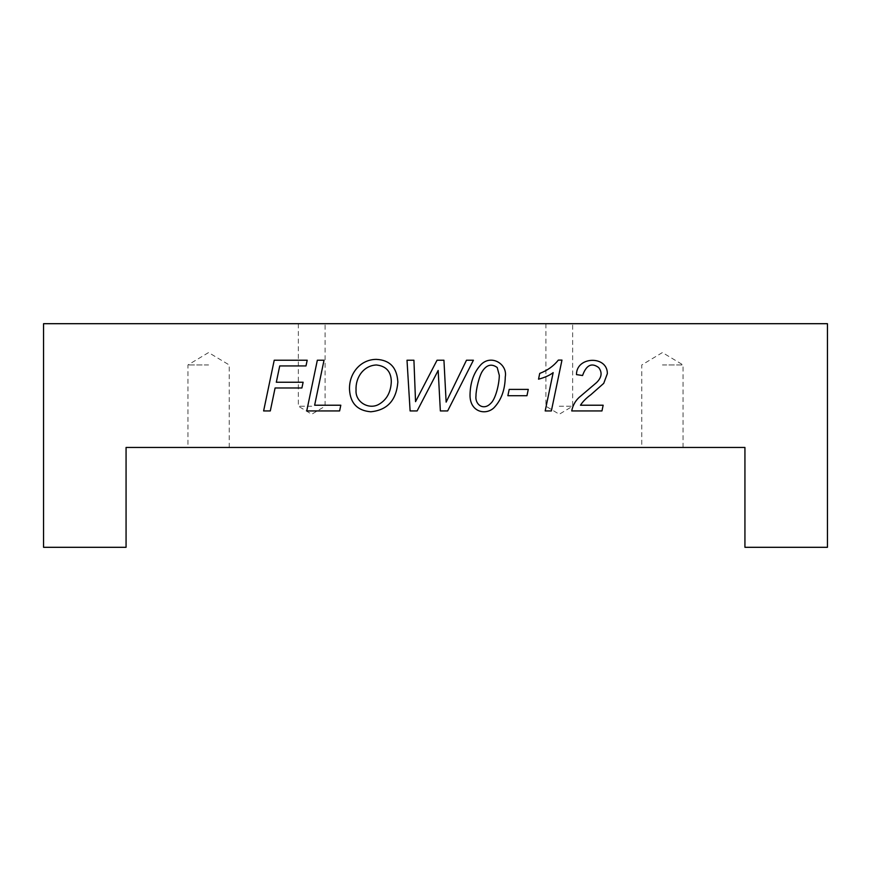 <?xml version="1.0" encoding="UTF-8"?>
<svg xmlns="http://www.w3.org/2000/svg" width="871" height="871" viewBox="0 0 871 871"><rect width="100%" height="100%" fill="white"/><g stroke="black" fill="none" stroke-linecap="round" stroke-linejoin="round"><path stroke-width="0.65" stroke-dasharray="4.36 3.27" d="M662.417 447.465L683.049 447.465L662.417 447.465M208.583 447.465L187.951 447.465L208.583 447.465M126.066 447.465L744.934 447.465L744.934 547.304L827.45 547.304L827.45 323.696L43.55 323.696L43.55 547.304L126.066 547.304L126.066 447.465M559.269 406.202L572.65 406.202L559.269 406.202M311.731 406.202L298.35 406.202L311.731 406.202M559.269 323.696L572.65 323.696L559.269 323.696M311.731 323.696L298.35 323.696L311.731 323.696M662.417 364.949L683.049 364.949L662.417 364.949M208.583 364.949L187.951 364.949L208.583 364.949M410.11 410.938L417.133 410.938L438.167 370.458L440.356 410.938L447.65 410.938L473.41 360.224L466.486 360.224L446.137 402.119L443.938 360.224L437.046 360.224L415.543 401.651L413.921 360.224L407.007 360.224L410.11 410.938M603.157 405.222L601.97 410.938L571.724 410.938C572.748 405.614 575.154 401.161 578.954 397.568L596.57 382.576C601.763 377.491 602.46 372.483 598.671 367.551C591.67 362.39 586.303 365.047 582.557 375.521L576.482 374.606C576.275 356.217 607.544 355.292 607.348 373.626L603.734 383.349L590.767 394.792C586.237 398.091 582.808 401.575 580.467 405.222L603.157 405.222M561.969 360.093L551.365 410.938L545.192 410.938L553.161 372.614C549.688 375.336 544.811 377.524 538.539 379.168L539.715 373.419C547.413 370.491 553.629 366.049 558.355 360.093L561.969 360.093M528.272 389.391L526.955 395.706L507.88 395.706L509.197 389.391L528.272 389.391M475.98 395.88C474.837 404.667 483.557 410.851 490.602 403.502C495.414 399.506 499.137 384.928 499.312 375.379L497.21 367.518C491.767 363.566 486.933 364.655 482.697 370.752C479.311 375.314 475.882 389.914 475.98 395.88M470.035 394.323C470.373 381.89 474.074 371.928 481.14 364.448C491.407 354.116 507.717 364.132 505.278 376.871C505.017 390.077 501.13 400.486 493.639 408.096C484.962 415.794 469.393 411.558 470.035 394.323M356.054 390.034C355.052 402.01 368.792 410.078 378.852 404.351C386.746 399.8 390.894 392.2 391.308 381.563C391.123 371.601 386.158 366.07 376.414 364.982C363.784 365.482 355.379 377.263 356.054 390.034M349.511 389.696C348.836 373.441 360.463 359.375 376.381 359.375C389.892 360.039 397.045 367.616 397.851 382.097C396.37 400.268 387.345 410.154 370.774 411.776C357.448 410.655 350.36 403.295 349.511 389.696M306.734 410.938L339.614 410.938L340.801 405.222L314.638 405.222L324.023 360.224L317.338 360.224L306.734 410.938M263.619 410.938L270.304 410.938L275.094 387.976L301.899 387.976L303.119 382.238L276.314 382.238L279.722 365.929L305.993 365.929L307.202 360.224L274.223 360.224L263.619 410.938M545.899 323.696L545.899 406.202L559.269 414.248L572.65 406.202L572.65 323.696M298.35 323.696L298.35 406.202L311.731 414.248L325.101 406.202L325.101 323.696M683.049 447.465L683.049 364.949L662.417 352.559L641.785 364.949L641.785 447.465M229.215 447.465L229.215 364.949L208.583 352.559L187.951 364.949L187.951 447.465"/><path stroke-width="1.31" d="M270.304 410.938L275.094 387.976L301.899 387.976L303.119 382.238L276.314 382.238L279.722 365.929L305.993 365.929L307.202 360.224L274.223 360.224L263.619 410.938L270.304 410.938M339.614 410.938L340.801 405.222L314.638 405.222L324.023 360.224L317.338 360.224L306.734 410.938L339.614 410.938M561.969 360.093L551.365 410.938L545.192 410.938L553.161 372.614C549.688 375.336 544.811 377.524 538.539 379.168L539.715 373.419C547.413 370.491 553.629 366.049 558.355 360.093L561.969 360.093M827.45 323.696L43.55 323.696L43.55 547.304L126.066 547.304L126.066 447.465L744.934 447.465L744.934 547.304L827.45 547.304L827.45 323.696M417.133 410.938L438.167 370.458L440.356 410.938L447.65 410.938L473.41 360.224L466.486 360.224L446.137 402.119L443.938 360.224L437.046 360.224L415.543 401.651L413.921 360.224L407.007 360.224L410.11 410.938L417.133 410.938M603.157 405.222L601.97 410.938L571.724 410.938C572.748 405.614 575.154 401.161 578.954 397.568L596.57 382.576C601.763 377.491 602.46 372.483 598.671 367.551C591.67 362.39 586.303 365.047 582.557 375.521L576.482 374.606C576.275 356.217 607.544 355.292 607.348 373.626L603.734 383.349L590.767 394.792C586.237 398.091 582.808 401.575 580.467 405.222L603.157 405.222M528.272 389.391L526.955 395.706L507.88 395.706L509.197 389.391L528.272 389.391M470.035 394.323C470.373 381.89 474.074 371.928 481.14 364.448C491.407 354.116 507.717 364.132 505.278 376.871C505.017 390.077 501.13 400.486 493.639 408.096C484.962 415.794 469.393 411.558 470.035 394.323M349.511 389.696C348.836 373.441 360.463 359.375 376.381 359.375C389.892 360.039 397.045 367.616 397.851 382.097C396.37 400.268 387.345 410.154 370.774 411.776C357.448 410.655 350.36 403.295 349.511 389.696M475.98 395.88C474.837 404.667 483.557 410.851 490.602 403.502C495.414 399.506 499.137 384.928 499.312 375.379L497.21 367.518C491.767 363.566 486.933 364.655 482.697 370.752C479.311 375.314 475.882 389.914 475.98 395.88M356.054 390.034C355.052 402.01 368.792 410.078 378.852 404.351C386.746 399.8 390.894 392.2 391.308 381.563C391.123 371.601 386.158 366.07 376.414 364.982C363.784 365.482 355.379 377.263 356.054 390.034"/></g></svg>
